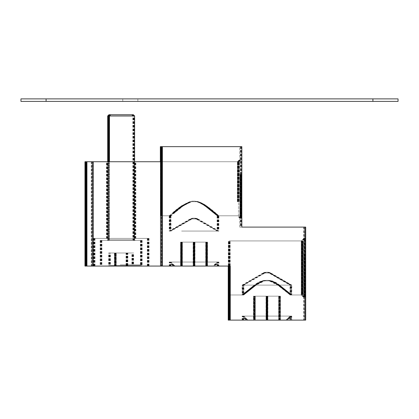 <?xml version="1.0" encoding="UTF-8"?>
<svg xmlns="http://www.w3.org/2000/svg" width="419" height="419" viewBox="0 0 419 419"><rect width="100%" height="100%" fill="white"/><g stroke="black" fill="none" stroke-linecap="round" stroke-linejoin="round"><path stroke-width="0.31" stroke-dasharray="2.1 1.57" d="M278.64 296.181L278.64 320.116L253.5 320.116L253.5 296.181L278.64 296.181L278.64 320.116M266.091 296.181L266.091 320.116M278.598 296.181L266.002 296.181L266.002 320.116L278.598 320.116M266.002 296.181L253.458 296.181L253.458 320.116L266.002 320.116M246.126 320.116L285.973 320.116L246.126 320.116L242.103 316.094L289.995 316.094L242.103 316.094L242.103 320.116L279.709 320.116L254.569 320.116L254.569 296.181L279.709 296.181L279.709 320.116M242.103 320.116L289.995 320.116L254.506 320.116L254.569 296.181M277.849 285.119C270.04 278.719 262.21 278.719 254.37 285.119L277.849 285.119C294.416 298.333 294.374 298.333 277.724 285.119L254.244 285.119L262.676 280.908L269.281 280.908L277.724 285.119C294.374 298.333 294.416 298.333 277.849 285.119L289.995 285.119L289.995 294.976L301.245 294.976L301.245 240.925L301.245 294.976L303.759 297.49L303.759 238.411L303.759 297.49M254.37 285.119C237.725 298.333 237.683 298.333 254.244 285.119C237.683 298.333 237.725 298.333 254.37 285.119L254.244 285.119M268.689 273.031A6.007 5.279 -90 0 0 266.049 272.224A6.007 6.007 0 0 0 263.043 273.031L269.05 273.031L263.043 273.031L242.103 285.119L242.103 294.976L228.339 294.976M228.418 266.065L228.339 240.925L228.255 266.065L228.664 266.065L161.32 266.065L161.32 161.734L161.305 266.065L92.704 266.065L92.704 161.734L161.834 161.734L161.834 266.065L93.222 266.065L93.222 238.411L147.273 238.411L93.222 238.411M277.724 285.119L289.995 285.119L269.05 273.031A6.007 6.007 0 0 0 266.049 272.224M160.346 146.65L239.788 146.65L239.788 227.098L304.084 227.098L304.084 320.116L229.198 320.116M303.644 227.098L303.644 320.116L304.084 320.116M304.053 253.788L303.969 297.49L304.053 253.788M239.788 227.098L304.618 227.098L304.618 320.116L229.732 320.116M239.788 146.65L240.228 146.65L240.228 227.098M239.982 174.597L239.904 218.299L239.982 174.597M240.197 174.597L240.118 218.299L240.197 174.597M241.831 146.65L240.228 146.65M84.963 161.734L160.367 161.734L160.346 266.065L228.255 266.065M160.346 161.734L160.346 266.065M160.786 161.734L160.786 266.065M91.635 266.065L91.635 161.734L160.77 161.734L160.77 266.065L92.17 266.065L92.17 161.734L161.305 161.734M91.635 161.734L160.901 161.734L160.88 266.065L228.952 266.065L228.874 240.925L228.79 266.065M106.955 238.411L134.609 238.411L106.955 238.411L106.955 161.734L134.263 161.734L106.955 161.734L134.075 161.734L107.683 161.734L107.683 239.799L132.823 239.799L107.683 239.799L107.055 240.427L120.295 240.427L100.141 240.427L140.365 240.427L107.055 240.427M91.232 161.734L91.232 266.065L160.367 266.065M91.232 266.065L84.963 266.065M217.304 266.065L169.412 266.065L217.304 266.065L217.304 262.043L169.412 262.043L217.304 262.043L213.281 266.065L173.435 266.065L169.412 262.043L169.412 266.065M217.089 266.065L169.197 266.065L217.089 266.065L217.089 262.043L169.197 262.043L217.089 262.043L213.067 266.065L173.22 266.065L169.197 262.043L169.197 266.065M133.467 266.065L93.411 266.065L133.467 266.065M303.644 320.116L228.224 320.116M290.21 320.116L242.318 320.116L290.21 320.116L290.21 316.094L242.318 316.094L290.21 316.094L286.187 320.116L246.341 320.116L242.318 316.094L242.318 320.116M228.47 266.065L228.554 240.925L228.633 266.065M268.904 273.031A6.007 5.279 -90 0 0 266.264 272.224A6.007 6.007 0 0 0 263.258 273.031L269.265 273.031L263.258 273.031L242.318 285.119L254.584 285.119C237.934 298.333 237.892 298.333 254.459 285.119L262.886 280.908L269.49 280.908L277.938 285.119C294.588 298.333 294.63 298.333 278.064 285.119C270.25 278.719 262.425 278.719 254.584 285.119C237.934 298.333 237.892 298.333 254.459 285.119L242.318 285.119L242.318 294.976L228.554 294.976M266.264 272.224A6.007 6.007 0 0 1 269.265 273.031L290.21 285.119L278.064 285.119C294.63 298.333 294.588 298.333 277.938 285.119L290.21 285.119L290.21 294.976L301.46 294.976L301.455 240.925L303.969 238.411M301.455 240.925L301.46 294.976M277.938 285.119L254.459 285.119M254.584 285.119L278.064 285.119M246.341 320.116L286.187 320.116M278.808 320.116L253.668 320.116L278.808 320.116L278.808 296.181L266.217 296.181L266.217 320.116M253.715 320.116L253.715 296.181L278.808 296.181M278.855 296.181L278.855 320.116M266.217 296.181L253.668 296.181L253.668 320.116M266.306 296.181L266.306 320.116M181.815 231.068L217.304 231.068L181.815 231.068M181.815 205.755L173.094 212.616C178.07 207.981 183.627 204.383 189.765 201.811C193.405 200.188 198.449 201.502 204.901 205.755L216.88 215.424C216.885 215.518 204.153 203.54 196.584 201.717L189.98 201.717L181.815 205.755L169.412 215.785L160.676 215.785L160.676 161.734L160.676 215.785M173.435 266.065L213.281 266.065M195.998 218.98A6.007 5.279 -90 0 0 193.358 218.173A6.007 6.007 0 0 1 196.359 218.98L190.352 218.98L196.359 218.98L217.304 231.068L217.304 215.785L204.901 205.755M205.902 266.065L180.762 266.065L205.902 266.065L205.902 242.13L193.311 242.13L193.311 266.065M180.809 266.065L180.809 242.13L205.902 242.13M205.949 242.13L205.949 266.065M193.311 242.13L180.762 242.13L180.762 266.065M193.4 242.13L193.4 266.065M237.531 201.717L237.604 161.734L237.531 201.717M126.915 238.411L106.421 238.411L126.915 238.411M181.6 231.068L217.089 231.068L181.6 231.068M181.6 205.755L172.879 212.616C177.86 207.981 183.417 204.383 189.55 201.811C193.19 200.188 198.234 201.502 204.687 205.755L216.665 215.424C216.67 215.518 203.938 203.54 196.375 201.717L189.77 201.717L181.6 205.755L169.197 215.785L160.461 215.785L160.461 161.734L160.461 215.785M173.22 266.065L213.067 266.065M195.783 218.98A6.007 5.279 -90 0 0 193.143 218.173A6.007 6.007 0 0 1 196.144 218.98L190.137 218.98L196.144 218.98L217.089 231.068L217.089 215.785L204.687 205.755M205.692 266.065L180.552 266.065L205.692 266.065L205.692 242.13L193.096 242.13L193.096 266.065M180.594 266.065L180.594 242.13L205.692 242.13M205.734 242.13L205.734 266.065M193.096 242.13L180.552 242.13L180.552 266.065M193.185 242.13L193.185 266.065M237.316 201.717L237.39 161.734L237.316 201.717M107.411 238.411L147.462 238.411L107.411 238.411M127.104 238.411L106.609 238.411L127.104 238.411M120.384 240.427L140.554 240.427L120.384 240.427M120.384 265.567L139.799 265.567L120.384 265.567M108.83 265.567L132.053 265.567L108.83 265.567L108.83 252.997L114.67 252.997L114.67 265.567M126.219 265.567L126.219 252.997L108.83 252.997M114.607 252.997L114.607 265.567M114.67 252.997L126.281 252.997L126.281 265.567M126.281 252.997L132.053 252.997L132.053 265.567M132.053 252.997L126.219 252.997M114.481 240.427L133.64 240.427L114.481 240.427M107.683 115.984L134.614 115.984M108.94 114.727L133.357 114.727M120.195 265.567L139.611 265.567L120.195 265.567M108.641 265.567L131.865 265.567L108.641 265.567L108.641 252.997L114.476 252.997L114.476 265.567M126.03 265.567L126.03 252.997L108.641 252.997M114.418 252.997L114.418 265.567M114.476 252.997L126.088 252.997L126.088 265.567M126.088 252.997L131.865 252.997L131.865 265.567M131.865 252.997L126.03 252.997M279.174 296.181L279.174 320.116L254.034 320.116L254.034 296.181L279.174 296.181L279.127 320.116L291.593 320.116L243.701 320.116L243.701 316.094L291.593 316.094L243.701 316.094L247.723 320.116L287.57 320.116L291.593 316.094L291.593 320.116M266.625 296.181L266.625 320.116M279.127 296.181L266.536 296.181L266.536 320.116L279.127 320.116M266.536 296.181L253.987 296.181L253.987 320.116L266.536 320.116M246.66 320.116L286.507 320.116L246.66 320.116L242.638 316.094L290.529 316.094L242.638 316.094L242.638 320.116L290.529 320.116L290.529 316.094L286.507 320.116M242.638 320.116L290.529 320.116M278.384 285.119C270.569 278.719 262.744 278.719 254.904 285.119L278.384 285.119C294.95 298.333 294.908 298.333 278.258 285.119L254.778 285.119L263.205 280.908L269.81 280.908L278.258 285.119C294.908 298.333 294.95 298.333 278.384 285.119L290.529 285.119L290.529 294.976L301.78 294.976L301.78 240.925L301.78 294.976L304.294 297.49L304.294 238.411L304.294 297.49M254.904 285.119C238.254 298.333 238.212 298.333 254.778 285.119C238.212 298.333 238.254 298.333 254.904 285.119L254.778 285.119M269.223 273.031A6.007 5.279 -90 0 0 266.584 272.224A6.007 6.007 0 0 0 263.577 273.031L269.585 273.031L263.577 273.031L242.638 285.119L242.638 294.976L228.874 294.976M228.952 266.065L161.854 266.065L161.854 161.734M278.258 285.119L290.529 285.119L269.585 273.031A6.007 6.007 0 0 0 266.584 272.224M304.178 227.098L304.178 320.116L304.618 320.116M304.582 253.788L304.503 297.49L304.582 253.788M240.323 146.65L240.323 227.098M240.763 146.65L240.763 227.098M240.516 174.597L240.438 218.299L240.516 174.597M240.726 174.597L240.647 218.299L240.726 174.597M160.88 161.734L160.88 266.065M92.17 161.734L161.43 161.734L161.415 266.065L229.486 266.065L229.403 240.925L229.324 266.065M107.489 238.411L135.143 238.411L107.489 238.411L107.489 161.734L134.798 161.734L107.489 161.734L134.609 161.734L108.217 161.734L108.217 239.799L133.357 239.799L108.217 239.799L107.589 240.427L133.986 240.427L107.589 240.427M91.766 161.734L91.766 266.065L160.901 266.065M91.766 266.065L85.497 266.065M217.833 266.065L169.941 266.065L217.833 266.065L217.833 262.043L169.941 262.043L217.833 262.043L213.81 266.065L173.964 266.065L169.941 262.043L169.941 266.065M133.808 266.065L93.756 266.065L133.808 266.065M217.623 266.065L169.732 266.065L217.623 266.065L217.623 262.043L169.732 262.043L217.623 262.043L213.601 266.065L173.754 266.065L169.732 262.043L169.732 266.065M134.001 266.065L93.945 266.065L134.001 266.065M304.178 320.116L228.758 320.116M290.739 320.116L242.847 320.116L290.739 320.116L290.739 316.094L242.847 316.094L290.739 316.094L286.716 320.116L246.87 320.116L242.847 316.094L242.847 320.116M229.004 266.065L229.083 240.925L229.167 266.065M269.438 273.031A6.007 5.279 -90 0 0 266.793 272.224A6.007 6.007 0 0 0 263.792 273.031L269.799 273.031L263.792 273.031L242.847 285.119L255.119 285.119C238.469 298.333 238.427 298.333 254.993 285.119L263.42 280.908L270.025 280.908L278.473 285.119C295.123 298.333 295.165 298.333 278.598 285.119C270.784 278.719 262.959 278.719 255.119 285.119C238.469 298.333 238.427 298.333 254.993 285.119L242.847 285.119L242.847 294.976L229.083 294.976M266.793 272.224A6.007 6.007 0 0 1 269.799 273.031L290.739 285.119L278.598 285.119C295.165 298.333 295.123 298.333 278.473 285.119L290.739 285.119L290.739 294.976L301.989 294.976L301.989 240.925L229.083 240.925M304.503 238.411L301.989 240.925L301.989 294.976L304.503 297.49M278.473 285.119L254.993 285.119M255.119 285.119L278.598 285.119M246.87 320.116L286.716 320.116M279.342 320.116L254.202 320.116L279.342 320.116L279.342 296.181L266.751 296.181L266.751 320.116M254.249 320.116L254.249 296.181L279.342 296.181M279.389 296.181L279.389 320.116L243.916 320.116L291.807 320.116L291.807 316.094L243.916 316.094L291.807 316.094L287.785 320.116L247.938 320.116L243.916 316.094L243.916 320.116M266.751 296.181L254.202 296.181L254.202 320.116M266.84 296.181L266.84 320.116M182.344 231.068L217.833 231.068L182.344 231.068M182.344 205.755L173.628 212.616C178.604 207.981 184.161 204.383 190.299 201.811C193.939 200.188 198.983 201.502 205.436 205.755L217.414 215.424C217.414 215.518 204.682 203.54 197.119 201.717L190.514 201.717L182.344 205.755L169.941 215.785L161.205 215.785L161.205 161.734L161.205 215.785M173.964 266.065L213.81 266.065M196.532 218.98A6.007 5.279 -90 0 0 193.887 218.173A6.007 6.007 0 0 1 196.893 218.98L190.886 218.98L196.893 218.98L217.833 231.068L217.833 215.785L205.436 205.755M206.436 266.065L181.296 266.065L206.436 266.065L206.436 242.13L193.845 242.13L193.845 266.065M181.343 266.065L181.343 242.13L206.436 242.13M206.483 242.13L206.483 266.065L171.01 266.065L218.901 266.065L218.901 262.043L171.01 262.043L218.901 262.043L214.879 266.065L175.032 266.065L171.01 262.043L171.01 266.065M193.845 242.13L181.296 242.13L181.296 266.065M193.934 242.13L193.934 266.065M238.065 201.717L238.133 161.734L238.065 201.717M107.751 238.411L147.807 238.411L107.751 238.411M182.134 231.068L217.623 231.068L182.134 231.068M182.134 205.755L173.414 212.616C178.389 207.981 183.946 204.383 190.085 201.811C193.725 200.188 198.768 201.502 205.221 205.755L217.199 215.424C217.204 215.518 204.472 203.54 196.904 201.717L190.305 201.717L182.134 205.755L169.732 215.785L160.996 215.785L160.996 161.734L160.996 215.785M173.754 266.065L213.601 266.065M196.317 218.98A6.007 5.279 -90 0 0 193.678 218.173A6.007 6.007 0 0 1 196.679 218.98L190.671 218.98L196.679 218.98L217.623 231.068L217.623 215.785L205.221 205.755M206.221 266.065L181.087 266.065L206.221 266.065L206.221 242.13L193.63 242.13L193.63 266.065M181.128 266.065L181.128 242.13L206.221 242.13M206.268 242.13L206.268 266.065L170.795 266.065L218.687 266.065L218.687 262.043L170.795 262.043L218.687 262.043L214.664 266.065L174.817 266.065L170.795 262.043L170.795 266.065M193.63 242.13L181.087 242.13L181.087 266.065M193.719 242.13L193.719 266.065M237.851 201.717L237.924 161.734L237.851 201.717M107.945 238.411L147.996 238.411L107.945 238.411M127.638 238.411L107.144 238.411L127.638 238.411M120.913 240.427L141.088 240.427L120.913 240.427M120.918 265.567L140.334 265.567L120.918 265.567M109.364 265.567L132.587 265.567L109.364 265.567L109.364 252.997L115.199 252.997L115.199 265.567M126.753 265.567L126.753 252.997L109.364 252.997M115.141 252.997L115.141 265.567M115.199 252.997L126.81 252.997L126.81 265.567M126.81 252.997L132.587 252.997L132.587 265.567M132.587 252.997L126.753 252.997M115.016 240.427L134.174 240.427L115.016 240.427M120.724 240.427L140.899 240.427L120.724 240.427M120.724 265.567L140.145 265.567L120.724 265.567M109.176 265.567L132.399 265.567L109.176 265.567L109.176 252.997L115.01 252.997L115.01 265.567M126.559 265.567L126.559 252.997L109.176 252.997M114.947 252.997L114.947 265.567M115.01 252.997L126.622 252.997L126.622 265.567M126.622 252.997L132.399 252.997L132.399 265.567M132.399 252.997L126.559 252.997M267.16 296.181L267.16 320.116M279.709 296.181L279.662 320.116M279.662 296.181L267.071 296.181L267.071 320.116M267.071 296.181L254.522 296.181M247.189 320.116L287.036 320.116L247.189 320.116L243.167 316.094L291.058 316.094L243.167 316.094L243.167 320.116L291.058 320.116L291.058 316.094L287.036 320.116M243.167 320.116L291.058 320.116M278.918 285.119C271.103 278.719 263.279 278.719 255.438 285.119L278.918 285.119C295.484 298.333 295.442 298.333 278.792 285.119L255.312 285.119L263.74 280.908L270.344 280.908L278.792 285.119C295.442 298.333 295.484 298.333 278.918 285.119L291.058 285.119L291.058 294.976L302.309 294.976L302.309 240.925L302.309 294.976L304.823 297.49L304.823 238.411L304.823 297.49M255.438 285.119C238.788 298.333 238.746 298.333 255.312 285.119C238.746 298.333 238.788 298.333 255.438 285.119L255.312 285.119M269.757 273.031A6.007 5.279 -90 0 0 267.113 272.224A6.007 6.007 0 0 0 264.111 273.031L270.119 273.031L264.111 273.031L243.167 285.119L243.167 294.976L229.403 294.976M229.486 266.065L162.389 266.065M278.792 285.119L291.058 285.119L270.119 273.031A6.007 6.007 0 0 0 267.113 272.224M240.857 146.65L240.857 227.098L305.152 227.098L305.152 320.116L230.267 320.116M304.713 227.098L304.713 320.116L305.152 320.116M305.116 253.788L305.037 297.49L305.116 253.788M240.857 227.098L305.687 227.098M241.297 146.65L241.297 227.098M241.045 174.597L240.967 218.299L241.045 174.597M241.26 174.597L241.182 218.299L241.26 174.597M161.415 161.734L161.415 266.065L86.031 266.065M92.704 161.734L161.964 161.734L161.949 266.065L230.021 266.065L229.937 240.925L229.858 266.065M108.023 238.411L135.677 238.411L108.023 238.411L108.023 161.734L135.332 161.734L108.023 161.734L135.143 161.734L108.751 161.734L108.751 239.799L133.891 239.799L108.751 239.799L108.123 240.427L134.52 240.427L108.123 240.427M218.367 266.065L170.475 266.065L218.367 266.065L218.367 262.043L170.475 262.043L218.367 262.043L214.345 266.065L174.498 266.065L170.475 262.043L170.475 266.065M134.342 266.065L94.291 266.065L134.342 266.065M218.158 266.065L170.266 266.065L218.158 266.065L218.158 262.043L170.266 262.043L218.158 262.043L214.135 266.065L174.288 266.065L170.266 262.043L170.266 266.065M134.536 266.065L94.479 266.065L134.536 266.065M92.295 161.734L92.295 266.065M304.713 320.116L229.293 320.116M291.273 320.116L243.381 320.116L291.273 320.116L291.273 316.094L243.381 316.094L291.273 316.094L287.251 320.116L247.404 320.116L243.381 316.094L243.381 320.116M229.539 266.065L229.617 240.925L229.701 266.065M269.967 273.031A6.007 5.279 -90 0 0 267.327 272.224A6.007 6.007 0 0 0 264.326 273.031L270.334 273.031L264.326 273.031L243.381 285.119L255.653 285.119C239.003 298.333 238.961 298.333 255.527 285.119L263.954 280.908L270.559 280.908L279.007 285.119C295.652 298.333 295.694 298.333 279.133 285.119C271.318 278.719 263.493 278.719 255.653 285.119C239.003 298.333 238.961 298.333 255.527 285.119L243.381 285.119L243.381 294.976L229.617 294.976M267.327 272.224A6.007 6.007 0 0 1 270.334 273.031L291.273 285.119L279.133 285.119C295.694 298.333 295.652 298.333 279.007 285.119L291.273 285.119L291.273 294.976L302.523 294.976L302.523 240.925L229.617 240.925M305.037 238.411L302.523 240.925L302.523 294.976L305.037 297.49M279.007 285.119L255.527 285.119M255.653 285.119L279.133 285.119M247.404 320.116L287.251 320.116M254.778 320.116L254.778 296.181L279.918 296.181L279.876 320.116M279.918 296.181L279.918 320.116M279.876 296.181L267.285 296.181L267.285 320.116M267.285 296.181L254.736 296.181L254.736 320.116M267.374 296.181L267.374 320.116M182.878 231.068L218.367 231.068L182.878 231.068M182.878 205.755L174.157 212.616C179.138 207.981 184.695 204.383 190.834 201.811C194.474 200.188 199.517 201.502 205.965 205.755L217.948 215.424C217.948 215.518 205.216 203.54 197.653 201.717L191.048 201.717L182.878 205.755L170.475 215.785L161.739 215.785L161.739 161.734L161.739 215.785M174.498 266.065L214.345 266.065M197.061 218.98A6.007 5.279 -90 0 0 194.421 218.173A6.007 6.007 0 0 1 197.428 218.98L191.42 218.98L197.428 218.98L218.367 231.068L218.367 215.785L205.965 205.755M181.872 266.065L181.872 242.13L207.012 242.13L206.97 266.065M207.012 242.13L207.012 266.065M206.97 242.13L194.379 242.13L194.379 266.065M194.379 242.13L181.83 242.13L181.83 266.065M194.468 242.13L194.468 266.065M238.594 201.717L238.668 161.734L238.594 201.717M108.285 238.411L148.342 238.411L108.285 238.411M182.663 231.068L218.158 231.068L182.663 231.068M182.663 205.755L173.948 212.616C178.923 207.981 184.48 204.383 190.619 201.811C194.259 200.188 199.303 201.502 205.755 205.755L217.733 215.424C217.739 215.518 205.006 203.54 197.438 201.717L190.834 201.717L182.663 205.755L170.266 215.785L161.53 215.785L161.53 161.734L161.53 215.785M174.288 266.065L214.135 266.065M240.967 218.299L238.453 215.785L238.453 161.734L238.453 215.785L218.152 215.785L205.755 205.755M181.663 266.065L181.663 242.13L206.803 242.13L206.756 266.065M206.803 242.13L206.803 266.065M206.756 242.13L194.165 242.13L194.165 266.065M194.165 242.13L181.616 242.13L181.616 266.065M194.254 242.13L194.254 266.065M161.53 161.734L238.453 161.734L240.967 159.22M108.479 238.411L148.53 238.411L108.479 238.411M128.172 238.411L107.678 238.411L128.172 238.411M121.452 265.567L140.868 265.567L121.452 265.567M109.898 265.567L133.122 265.567L109.898 265.567L109.898 252.997L115.733 252.997L115.733 265.567M127.287 265.567L127.287 252.997L109.898 252.997M115.675 252.997L115.675 265.567M115.733 252.997L127.345 252.997L127.345 265.567M127.345 252.997L133.122 252.997L133.122 265.567M133.122 252.997L127.287 252.997M121.259 240.427L141.433 240.427L121.259 240.427M121.259 265.567L140.679 265.567L121.259 265.567M109.705 265.567L132.933 265.567L109.705 265.567L109.705 252.997L115.544 252.997L115.544 265.567M127.093 265.567L127.093 252.997L109.705 252.997M115.482 252.997L115.482 265.567M115.544 252.997L127.156 252.997L127.156 265.567M127.156 252.997L132.933 252.997L132.933 265.567M132.933 252.997L127.093 252.997M280.238 296.181L280.238 320.116L255.098 320.116L255.098 296.181L280.238 296.181L280.238 320.116M267.694 296.181L267.694 320.116M280.196 296.181L267.605 296.181L267.605 320.116L280.196 320.116M267.605 296.181L255.056 296.181L255.056 320.116L267.605 320.116M247.723 320.116L287.57 320.116M279.452 285.119C271.638 278.719 263.813 278.719 255.972 285.119L279.452 285.119C296.013 298.333 295.971 298.333 279.326 285.119L255.847 285.119L264.274 280.908L270.878 280.908L279.326 285.119C295.971 298.333 296.013 298.333 279.452 285.119L291.593 285.119L291.593 294.976L302.843 294.976L302.843 240.925L302.843 294.976L305.357 297.49L305.357 238.411L305.357 297.49M279.19 320.116L243.701 320.116M255.972 285.119C239.322 298.333 239.28 298.333 255.847 285.119C239.28 298.333 239.322 298.333 255.972 285.119L255.847 285.119M270.286 273.031A6.007 5.279 -90 0 0 267.647 272.224A6.007 6.007 0 0 0 264.646 273.031L270.653 273.031L264.646 273.031L243.701 285.119L243.701 294.976L229.937 294.976M279.326 285.119L291.593 285.119L270.653 273.031A6.007 6.007 0 0 0 267.647 272.224M305.242 227.098L305.242 320.116L305.687 320.116M305.65 253.788L305.571 297.49L305.65 253.788M241.386 146.65L241.386 227.098M241.58 174.597L241.501 218.299L241.58 174.597M241.794 174.597L241.716 218.299L241.794 174.597M161.949 161.734L161.949 266.065M134.609 238.411L134.609 161.734L109.474 161.734L134.614 161.734L109.28 161.734L109.28 239.799L134.42 239.799L109.28 239.799L108.652 240.427L121.892 240.427L101.738 240.427L141.962 240.427L108.652 240.427M92.829 161.734L92.829 266.065L161.964 266.065M92.829 266.065L86.565 266.065M206.499 266.065L218.901 266.065M134.876 266.065L94.825 266.065L134.876 266.065M206.284 266.065L218.687 266.065M135.065 266.065L95.013 266.065L135.065 266.065M305.242 320.116L229.822 320.116M279.405 320.116L291.807 320.116M230.068 266.065L230.151 240.925L230.235 266.065M270.501 273.031A6.007 5.279 -90 0 0 267.861 272.224A6.007 6.007 0 0 0 264.855 273.031L270.868 273.031L264.855 273.031L243.916 285.119L256.187 285.119C239.537 298.333 239.495 298.333 256.061 285.119L264.489 280.908L271.093 280.908L279.536 285.119C296.186 298.333 296.228 298.333 279.662 285.119C271.852 278.719 264.022 278.719 256.187 285.119C239.537 298.333 239.495 298.333 256.061 285.119L243.916 285.119L243.916 294.976L230.151 294.976M267.861 272.224A6.007 6.007 0 0 1 270.868 273.031L291.807 285.119L279.662 285.119C296.228 298.333 296.186 298.333 279.536 285.119L291.807 285.119L291.807 294.976L303.057 294.976L303.057 240.925L230.151 240.925M305.571 238.411L303.057 240.925L303.057 294.976L305.571 297.49M279.536 285.119L256.061 285.119M256.187 285.119L279.662 285.119M247.938 320.116L287.785 320.116M280.411 320.116L255.271 320.116L280.411 320.116L280.411 296.181L267.82 296.181L267.82 320.116M255.312 320.116L255.312 296.181L280.411 296.181M280.452 296.181L280.452 320.116M267.82 296.181L255.271 296.181L255.271 320.116M267.903 296.181L267.903 320.116M183.412 231.068L218.901 231.068L183.412 231.068M183.412 205.755L174.692 212.616C179.672 207.981 185.229 204.383 191.363 201.811C195.003 200.188 200.052 201.502 206.499 205.755L218.477 215.424C218.482 215.518 205.75 203.54 198.187 201.717L191.583 201.717L183.412 205.755L171.01 215.785L162.273 215.785L162.273 161.734L162.273 215.785M175.032 266.065L214.879 266.065M197.595 218.98A6.007 5.279 -90 0 0 194.955 218.173A6.007 6.007 0 0 1 197.962 218.98L191.949 218.98L197.962 218.98L218.901 231.068L218.901 215.785L206.499 205.755M207.505 266.065L182.365 266.065L207.505 266.065L207.505 242.13L194.914 242.13L194.914 266.065M182.406 266.065L182.406 242.13L207.505 242.13M207.546 242.13L207.546 266.065M194.914 242.13L182.365 242.13L182.365 266.065M194.997 242.13L194.997 266.065M239.129 201.717L239.202 161.734L239.129 201.717M108.82 238.411L148.876 238.411L108.82 238.411M183.197 231.068L218.687 231.068L183.197 231.068M183.197 205.755L174.482 212.616C179.458 207.981 185.015 204.383 191.153 201.811C194.793 200.188 199.837 201.502 206.284 205.755L218.268 215.424C218.268 215.518 205.535 203.54 197.972 201.717L191.368 201.717L183.197 205.755L170.795 215.785L162.059 215.785L162.059 161.734L162.059 215.785M174.817 266.065L214.664 266.065M197.386 218.98A6.007 5.279 -90 0 0 194.741 218.173A6.007 6.007 0 0 1 197.747 218.98L191.74 218.98L197.747 218.98L218.687 231.068L218.687 215.785L206.284 205.755M207.29 266.065L182.15 266.065L207.29 266.065L207.29 242.13L194.699 242.13L194.699 266.065M182.197 266.065L182.197 242.13L207.29 242.13M207.337 242.13L207.337 266.065M194.699 242.13L182.15 242.13L182.15 266.065M194.788 242.13L194.788 266.065M238.919 201.717L238.987 161.734L238.919 201.717M109.008 238.411L149.064 238.411L109.008 238.411M128.706 238.411L108.212 238.411L128.706 238.411M121.981 240.427L142.156 240.427L121.981 240.427M121.981 265.567L141.402 265.567L121.981 265.567M110.433 265.567L133.656 265.567L110.433 265.567L110.433 252.997L116.267 252.997L116.267 265.567M127.816 265.567L127.816 252.997L110.433 252.997M116.204 252.997L116.204 265.567M116.267 252.997L127.879 252.997L127.879 265.567M127.879 252.997L133.656 252.997L133.656 265.567M133.656 252.997L127.816 252.997M116.079 240.427L135.243 240.427L116.079 240.427M121.793 265.567L141.208 265.567L121.793 265.567M110.239 265.567L133.462 265.567L110.239 265.567L110.239 252.997L116.079 252.997L116.079 265.567M127.627 265.567L127.627 252.997L110.239 252.997M116.016 252.997L116.016 265.567M116.079 252.997L127.69 252.997L127.69 265.567M127.69 252.997L133.462 252.997L133.462 265.567M133.462 252.997L127.627 252.997M133.923 98.884L122.767 98.884L133.923 98.884M126.695 101.398L137.851 101.398L126.695 101.398M20.95 98.884L46.09 98.884L46.09 101.398L20.95 101.398L20.95 98.884M398.05 98.884L46.09 98.884M46.09 101.398L398.05 101.398M120.384 264.813L140.554 264.813L120.384 264.813M114.764 239.799L133.012 239.799L114.764 239.799M120.19 264.813L140.365 264.813L120.19 264.813M120.913 264.813L141.088 264.813L120.913 264.813M115.298 239.799L133.546 239.799L115.298 239.799M120.724 264.813L140.899 264.813L120.724 264.813M191.567 218.98L197.213 218.98L191.567 218.98M196.851 218.98A6.007 5.279 -90 0 0 194.212 218.173A6.007 6.007 0 0 0 191.205 218.98L170.266 231.068L170.266 215.785M121.447 264.813L141.622 264.813L121.447 264.813M115.833 239.799L134.08 239.799L115.833 239.799M121.259 264.813L141.433 264.813L121.259 264.813M121.981 264.813L142.156 264.813L121.981 264.813M116.362 239.799L134.614 239.799L116.362 239.799M121.793 264.813L141.962 264.813L121.793 264.813M372.91 98.884L372.91 101.398M285.973 320.116L289.995 316.094L289.995 320.116M303.759 238.411L301.245 240.925L228.339 240.925M301.46 240.925L228.554 240.925M301.455 294.976L303.969 297.49M193.358 218.173A6.007 6.007 0 0 0 190.352 218.98L169.412 231.068L169.412 215.785M240.118 218.299L237.604 215.785L217.304 215.785M160.676 161.734L237.604 161.734L240.118 159.22M147.273 266.065L147.273 238.411M106.421 238.411L106.421 161.734M134.075 238.411L134.075 161.734M193.143 218.173A6.007 6.007 0 0 0 190.137 218.98L169.197 231.068L169.197 215.785M239.904 218.299L237.39 215.785L217.089 215.785M160.461 161.734L237.39 161.734L239.904 159.22M93.411 266.065L93.411 238.411M147.462 266.065L147.462 238.411M106.609 238.411L106.609 161.734M134.263 238.411L134.263 161.734M140.554 240.427L140.554 264.813L139.799 265.567M100.33 240.427L100.33 264.813L101.084 265.567M107.872 161.734L107.872 239.799L107.243 240.427M131.755 114.727L133.012 115.984L133.012 239.799L133.64 240.427M140.365 240.427L140.365 264.813L139.611 265.567M100.141 240.427L100.141 264.813L100.895 265.567M131.566 114.727L132.823 115.984L132.823 239.799L133.452 240.427M304.294 238.411L301.78 240.925L228.874 240.925M193.887 218.173A6.007 6.007 0 0 0 190.886 218.98L169.941 231.068L169.941 215.785M240.647 218.299L238.133 215.785L217.833 215.785M161.205 161.734L238.133 161.734L240.647 159.22M93.756 266.065L93.756 238.411M147.807 266.065L147.807 238.411M193.678 218.173A6.007 6.007 0 0 0 190.671 218.98L169.732 231.068L169.732 215.785M240.438 218.299L237.924 215.785L217.623 215.785M160.996 161.734L237.924 161.734L240.438 159.22M93.945 266.065L93.945 238.411M147.996 266.065L147.996 238.411M107.144 238.411L107.144 161.734M134.798 238.411L134.798 161.734M141.088 240.427L141.088 264.813L140.334 265.567M100.864 240.427L100.864 264.813L101.618 265.567M108.406 161.734L108.406 239.799L107.777 240.427M132.289 114.727L133.546 115.984L133.546 239.799L134.174 240.427M140.899 240.427L140.899 264.813L140.145 265.567M100.675 240.427L100.675 264.813L101.429 265.567M132.1 114.727L133.357 115.984L133.357 239.799L133.986 240.427M304.823 238.411L302.309 240.925L229.403 240.925M194.421 218.173A6.007 6.007 0 0 0 191.42 218.98L170.475 231.068L170.475 215.785M241.182 218.299L238.668 215.785L218.367 215.785M161.739 161.734L238.668 161.734L241.182 159.22M94.291 266.065L94.291 238.411M148.342 266.065L148.342 238.411M135.143 238.411L135.143 161.734M194.212 218.173A6.007 6.007 0 0 1 197.213 218.98L218.158 231.068L218.158 215.785M94.479 266.065L94.479 238.411M148.53 266.065L148.53 238.411M107.678 238.411L107.678 161.734M135.332 238.411L135.332 161.734M141.622 240.427L141.622 264.813L140.868 265.567M101.398 240.427L101.398 264.813L102.152 265.567M108.94 161.734L108.94 239.799L108.312 240.427M132.823 114.727L134.08 115.984L134.08 239.799L134.709 240.427M141.433 240.427L141.433 264.813L140.679 265.567M101.209 240.427L101.209 264.813L101.964 265.567M132.634 114.727L133.891 115.984L133.891 239.799L134.52 240.427M305.357 238.411L302.843 240.925L229.937 240.925M194.955 218.173A6.007 6.007 0 0 0 191.949 218.98L171.01 231.068L171.01 215.785M241.716 218.299L239.202 215.785L218.901 215.785M162.273 161.734L239.202 161.734L241.716 159.22M94.825 266.065L94.825 238.411M148.876 266.065L148.876 238.411M135.677 238.411L135.677 161.734M194.741 218.173A6.007 6.007 0 0 0 191.74 218.98L170.795 231.068L170.795 215.785M241.501 218.299L238.987 215.785L218.687 215.785M162.059 161.734L238.987 161.734L241.501 159.22M95.013 266.065L95.013 238.411M149.064 266.065L149.064 238.411M108.212 238.411L108.212 161.734M135.866 238.411L135.866 161.734M142.156 240.427L142.156 264.813L141.402 265.567M101.932 240.427L101.932 264.813L102.686 265.567M109.474 161.734L109.474 239.799L108.846 240.427M134.614 161.734L134.614 239.799L135.243 240.427M141.962 240.427L141.962 264.813L141.208 265.567M101.738 240.427L101.738 264.813L102.493 265.567M133.163 114.727L134.42 115.984L134.42 239.799L135.049 240.427M137.851 98.884L137.851 101.398L137.851 98.884M122.767 98.884L122.767 101.398L122.767 98.884"/><path stroke-width="0.63" d="M228.255 266.065L228.339 294.976L228.418 266.065M304.618 227.098L241.831 227.098L305.687 227.098L305.687 320.116L230.267 320.116L230.267 266.065L162.389 266.065L162.389 146.65L241.831 146.65L241.831 227.098L304.084 227.098M160.786 161.734L160.786 146.65L160.346 146.65L160.346 161.734M160.786 146.65L160.88 161.734M160.367 161.734L160.77 161.734M161.964 161.734L162.368 161.734L162.389 266.065L160.77 266.065M93.233 161.734L84.963 161.734L84.963 266.065L93.233 266.065L93.233 161.734L162.368 161.734M107.683 115.984L108.94 114.727L133.357 114.727L134.614 115.984L107.683 115.984L107.683 161.734L106.421 161.734L109.474 161.734L106.955 161.734M85.329 161.734L85.329 266.065M229.822 266.065L229.822 320.116L228.664 320.116L228.664 266.065M228.224 266.065L228.224 320.116L228.664 320.116M228.47 266.065L228.554 294.976L228.633 266.065M228.79 266.065L228.874 294.976L228.952 266.065M160.901 161.734L161.305 161.734L161.32 146.65L160.88 146.65M161.32 146.65L161.415 161.734L161.834 161.734M85.864 161.734L85.864 266.065L92.17 266.065M85.864 266.065L85.497 266.065L85.497 161.734M228.758 266.065L228.758 320.116L229.198 320.116L229.198 266.065M229.004 266.065L229.083 294.976L229.167 266.065M229.324 266.065L229.403 294.976L229.486 266.065M241.831 227.098L305.152 227.098M161.854 161.734L161.854 146.65L161.949 161.734M161.854 146.65L161.43 146.65M110.008 114.727L108.751 115.984L108.751 161.734L107.489 161.734M86.398 161.734L86.398 266.065L92.704 266.065M86.398 266.065L86.031 266.065L86.031 161.734M229.293 266.065L229.293 320.116L229.732 320.116L229.732 266.065M229.539 266.065L229.617 294.976L229.701 266.065M229.858 266.065L229.937 294.976L230.021 266.065M162.389 146.65L161.949 146.65M134.614 115.984L134.614 161.734L135.866 161.734L108.212 161.734L108.217 115.984L109.474 114.727M110.537 114.727L109.28 115.984L109.28 161.734L108.023 161.734M162.368 266.065L86.565 266.065L86.565 161.734M86.932 161.734L86.932 266.065M230.068 266.065L230.151 294.976L230.235 266.065M372.91 101.398L398.05 101.398L398.05 98.884L372.91 98.884L372.91 101.398L20.95 101.398L20.95 98.884L372.91 98.884M398.05 101.398L398.05 98.884M20.95 101.398L20.95 98.884M46.09 98.884L46.09 101.398M109.129 114.727L107.872 115.984L107.872 161.734M109.663 114.727L108.406 115.984L108.406 161.734M110.197 114.727L108.94 115.984L108.94 161.734M110.731 114.727L109.474 115.984L109.474 161.734"/></g></svg>
